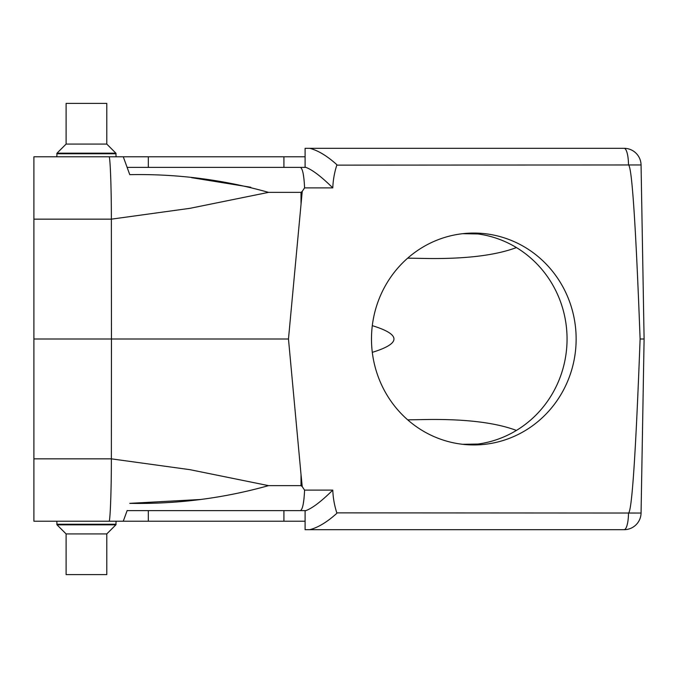 <?xml version="1.0" encoding="UTF-8"?>
<svg xmlns="http://www.w3.org/2000/svg" width="678" height="678" viewBox="0 0 678 678"><rect width="100%" height="100%" fill="white"/><g stroke="black" fill="none" stroke-linecap="round" stroke-linejoin="round"><path stroke-width="1.02" d="M106.785 533.925L106.785 574.605L66.105 574.605L66.105 533.925L106.785 533.925L115.862 524.848L57.028 524.848L56.782 521.212L116.108 521.212L115.862 524.848L116.108 524.255L56.782 524.255M66.105 144.075L66.105 103.395L106.785 103.395L106.785 144.075L66.105 144.075L57.028 153.152L115.862 153.152L116.108 156.787L56.782 156.787L57.028 153.152L56.782 153.745L116.108 153.745M33.9 219.155L33.9 458.845L111.362 458.845L111.446 339L288.472 339L302.235 191.382L301.015 192.366L268.53 192.366L189.967 208.324L111.404 219.155L33.9 219.155L33.9 156.787L305.1 156.787L305.1 167.381L305.1 148.312L624.116 148.312A16.95 16.95 0 0 1 641.066 164.966L628.498 164.966C631.938 166.635 635.803 224.647 640.108 339C635.803 453.353 631.938 511.365 628.498 513.034A16.95 4.39 90 0 1 624.116 529.688L309.744 529.688C318.075 527.543 327.101 522.094 336.822 513.331L336.813 512.873L641.066 513.034A16.95 16.95 0 0 1 624.116 529.688A16.95 16.95 0 0 0 641.066 513.034L644.1 339L640.108 339L644.1 339L641.066 164.966A16.95 16.95 0 0 0 624.116 148.312A16.95 4.39 90 0 1 628.498 164.966L336.813 165.127C334.44 172.441 333.101 180.026 332.779 187.882C321.338 176.594 312.355 169.763 305.854 167.381L300.337 167.381C302.574 168.288 303.99 175.119 304.583 187.882L332.779 187.882M148.312 510.619L148.312 521.212L33.9 521.212L33.9 458.845M309.744 529.688L305.1 529.688L305.1 510.619L305.1 521.212L148.312 521.212M301.032 474.685L302.235 486.618L301.015 485.634L301.032 474.685L288.472 339M109.082 521.212C110.107 521.984 111.395 492.423 111.362 458.845L189.967 469.676L268.53 485.634L301.015 485.634M33.9 339L111.446 339L111.362 219.155C111.395 185.577 110.107 156.016 109.082 156.787M336.822 164.669C327.118 155.923 318.092 150.474 309.744 148.312M332.779 490.118L304.583 490.118C303.99 502.881 302.574 509.712 300.337 510.619L305.854 510.619C312.355 508.237 321.338 501.406 332.779 490.118C333.093 497.966 334.44 505.551 336.813 512.873M302.235 191.382L304.583 187.882M127.125 167.381L300.337 167.381L301.176 167.873M268.53 192.366C223.333 179.67 177.085 173.763 129.769 174.653L123.269 156.787M304.583 490.118L302.235 486.618M200.476 499.491L129.769 503.347C177.051 504.229 223.299 498.33 268.53 485.634M300.337 510.619L127.125 510.619M191.637 177.67L250.792 187.255M123.269 521.212L127.184 510.466M305.1 510.619L283.913 510.619L283.913 521.212M127.184 167.534L129.769 174.653M469.269 444.836A105.938 102.327 90 0 0 567.054 339A105.938 102.327 90 0 0 469.269 233.164M429.089 258.521L407.69 258.149L429.089 258.521C466.93 258.86 496.042 255.216 516.424 247.572M372.298 352.348C401.181 343.449 401.181 334.551 372.298 325.652M516.424 430.428C496.042 422.784 466.93 419.14 429.089 419.479L407.69 419.851M321.262 153.084L322.83 154.092M304.024 179.492L303.236 173.907M300.608 510.568L301.168 510.136M303.236 504.093L304.024 498.508M466.1 444.632A105.938 102.327 90 0 0 473.812 444.938A105.938 102.327 90 0 0 576.139 339A105.938 102.327 90 0 0 473.812 233.062A105.938 102.327 90 0 0 371.485 339A105.938 102.327 90 0 0 466.1 444.632M66.105 533.925L57.028 524.848M106.785 144.075L115.862 153.152M301.032 203.315L301.015 192.366M283.913 167.381L283.913 156.787M148.312 167.381L148.312 156.787M462.701 233.69L477.99 233.952M477.99 444.048L462.701 444.31M624.116 148.312A16.95 16.95 0 0 1 641.066 164.966A16.95 16.95 0 0 0 624.116 148.312"/></g></svg>
